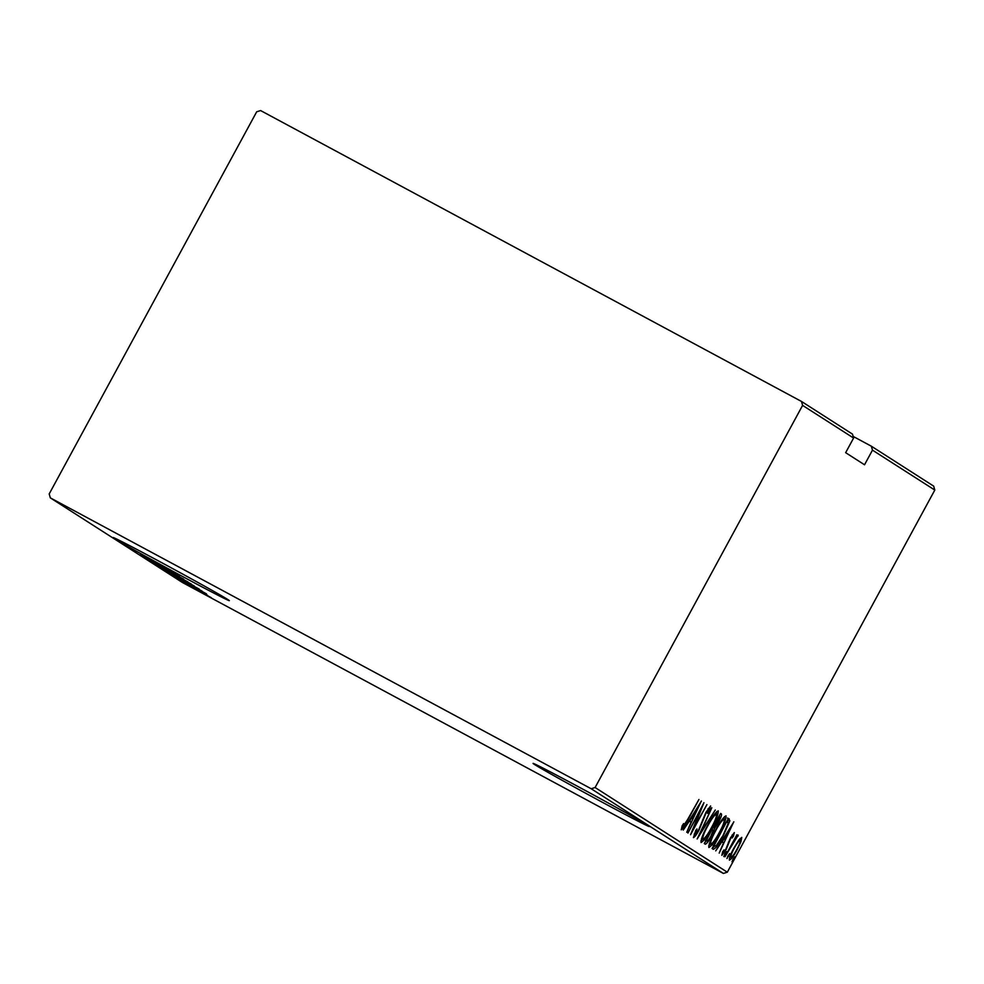 <?xml version="1.0" encoding="UTF-8"?>
<svg xmlns="http://www.w3.org/2000/svg" width="984" height="984" viewBox="0 0 984 984"><rect width="100%" height="100%" fill="white"/><g stroke="black" fill="none" stroke-linecap="round" stroke-linejoin="round"><path stroke-width="1.48" d="M534.46 764.457A66.112 1.119 -151.5 0 0 597.3 799.549A66.112 1.119 -151.5 0 0 649.255 826.486A66.112 1.119 -151.5 0 0 647.841 825.428A66.112 1.119 -151.5 0 0 585.013 790.336A66.112 1.119 -151.5 0 0 533.057 763.399A66.112 1.119 -151.5 0 0 534.46 764.457M114.538 538.617A66.112 1.119 -151.5 0 0 177.366 573.709A66.112 1.119 -151.5 0 0 229.333 600.646A66.112 1.119 -151.5 0 0 227.919 599.588A66.112 1.119 -151.5 0 0 165.078 564.496A66.112 1.119 -151.5 0 0 113.123 537.559A66.112 1.119 -151.5 0 0 114.538 538.617M872.476 450.143L864.53 464.78L845.65 452.677L853.595 438.052L802.6 405.383L801.48 401.447L260.612 110.565L256.689 111.795L49.2 493.931L50.319 497.867L182.52 582.553L723.388 873.435L591.187 788.75L595.111 787.52L727.311 872.205L934.8 490.069L872.476 450.143L871.357 446.207L853.128 436.404M871.357 446.207L933.681 486.133L934.8 490.069M211.154 597.608L188.916 585.652L211.277 597.706M184.635 582.872L207.599 595.332L184.635 582.872M203.688 592.835L181.363 580.818L203.737 592.872M172.963 575.394L202.126 591.163L173.024 575.296M194.094 585.911L163.959 569.625L194.278 586.046M156.837 565.062L188.005 582.011L156.837 565.062M147.6 559.146L179.617 576.636L147.612 559.121M140.601 554.718L171.659 571.532L140.515 554.681M50.319 497.867L591.187 788.75M174.033 573.057L142.938 556.157L174.033 573.057M152.791 562.516L183.688 579.17L152.692 562.479M191.277 584.029L160.417 567.436L191.45 584.152M199.075 589.022L168.202 572.43L199.248 589.145M206.48 593.844L175.398 576.956L206.48 593.844M188.227 584.705L183.319 582.073L188.239 584.717M188.571 585.185L191.376 586.735L188.571 585.185M196.443 589.969L191.548 587.337L196.468 589.994M801.48 401.447L852.476 434.116L853.595 438.052M595.111 787.52L802.6 405.383M738.676 840.287L741.776 837.372L740.927 841.714L737.09 849.795C734.015 855.625 731.456 859.069 729.415 860.151C729.279 857.691 730.817 853.583 734.039 847.839L738.676 840.287M724.962 856.781L736.905 834.764L735.491 838.22L738.221 835.084L724.962 856.781M734.322 832.587L733.388 836.203L732.121 837.95L732.834 835.281L730.817 837.987L726.167 849.5L721.85 855.317L722.637 851.8L723.978 849.905L723.314 852.599L725.761 849.401L730.423 837.876L734.322 832.587M713.289 849.303L712.072 848.528L728.431 818.405L729.882 820.791L723.265 835.908C719.12 843.94 715.798 848.405 713.289 849.303L713.339 849.327M704.273 843.534L720.632 813.411L721.37 813.891C721.887 815.084 720.94 817.827 718.529 822.12L714.618 828.257L711.211 836.449C708.788 841.037 706.832 843.62 705.331 844.211L704.273 843.534M697.164 838.971L711.826 807.766L700.35 833.19L715.294 809.992L697.164 838.971M687.927 833.054L703.941 802.71L693.671 828.147L706.906 804.617L690.547 834.739L700.78 809.365L687.927 833.054M687.718 819.34L698.935 799.512L687.89 819.856C685.418 824.912 683.204 828.233 681.248 829.819L682.183 825.736L683.646 823.559L682.957 826.745L687.718 819.34M701.309 801.038L686.734 832.292L691.063 822.058L689.415 821L683.265 830.066L701.395 801.087M693.425 837.63L695.823 830.287L696.979 828.971L695.11 834.543L698.652 829.918L705.885 812.39L710.632 805.957L708.874 811.714L707.558 813.362L708.911 809.02L706.291 812.489L698.96 830.176C696.758 834.346 694.913 836.831 693.425 837.63M707.558 825.514C711.727 817.544 715.282 812.649 718.234 810.828C718.332 814.358 716.155 820.066 711.703 827.974C707.521 835.945 703.978 840.803 701.063 842.513C701.002 838.983 703.166 833.325 707.558 825.514L707.902 825.711C704.347 832.058 702.625 836.621 702.736 839.426C705.061 838.184 707.939 834.284 711.37 827.753C714.938 821.369 716.672 816.769 716.573 813.928C714.199 815.281 711.309 819.217 707.902 825.711M715.356 830.508C719.525 822.538 723.08 817.643 726.032 815.822C726.118 819.352 723.941 825.059 719.501 832.968C715.319 840.939 711.776 845.797 708.861 847.519C708.8 843.989 710.965 838.319 715.356 830.508L715.7 830.705C712.145 837.052 710.423 841.615 710.534 844.42C712.846 843.177 715.725 839.278 719.156 832.747C722.736 826.363 724.47 821.763 724.372 818.922C721.998 820.275 719.107 824.211 715.7 830.705M733.769 821.824L719.193 853.091L723.523 842.845L721.875 841.787L715.725 850.865L733.855 821.874M724.839 853.841L726.536 851.554L723.818 856.572L724.839 853.841L725.515 854.272M727.976 855.846L729.673 853.559L726.955 858.577L727.976 855.846M733.055 859.106L734.765 856.818L732.034 861.836L733.055 859.106M727.311 872.205L723.388 873.435M682.957 826.745L681.937 826.449M682.183 825.748L682.933 826.154M691.272 818.159L689.821 821.259M690.817 817.913L692.576 818.86L698.197 806.868L691.272 818.024L692.576 818.86M694.2 834.051L695.11 834.543M708.136 808.602L708.911 809.02M702.711 819.549L703.326 819.869M716.733 811.603L716.155 813.706M702.355 839.217L700.903 840.865M715.282 813.239L716.573 813.928M701.481 838.749L702.736 839.426M720.608 813.473L721.37 813.891M719.624 815.269L719.107 816.609M713.794 826.252L713.326 826.867M713.031 827.409L714.618 828.257M712.871 827.704L706.291 840.656L706.844 841.012C707.607 841.32 708.972 839.733 710.866 836.228L713.117 830.422L712.022 829.266M706.364 840.754L704.63 842.882M719.759 817.015L714.286 826.523C715.061 826.831 716.352 825.305 718.16 821.96L719.759 817.015M705.922 840.508L705.159 840.102M724.531 816.597L723.953 818.7M710.153 844.211L708.701 845.859M723.08 818.233L724.372 818.922M709.279 843.743L710.534 844.42M728.394 818.467L729.23 818.909M727.545 818.011L728.197 819.893L729.882 820.791M728.197 819.893L727.631 822.083M714.765 846.068L712.084 848.515M726.733 821.517L714.089 845.65L714.691 846.031L713.019 845.133M713.72 845.502L716.094 845.908L722.933 835.687L728.135 823.51L727.09 821.714M723.732 838.946L722.281 842.046M723.277 838.7L725.024 839.647L730.657 827.655L723.72 838.811L725.024 839.647M732.17 834.924L732.834 835.281M722.49 852.156L723.314 852.599M737.397 835.65L738.148 836.056M736.044 837.409L736.696 837.753M727.951 855.908L728.652 856.289M740.029 838.553L739.661 839.721M729.845 856.892L730.878 857.445C732.428 856.67 734.384 854.051 736.733 849.598L737.09 849.795M730.251 857.113L729.451 858.109M736.733 849.598C739.193 845.182 740.386 842.009 740.312 840.065C738.713 840.926 736.733 843.596 734.359 848.073C731.911 852.464 730.743 855.588 730.878 857.445M739.267 839.5L740.312 840.065M733.031 859.167L733.732 859.536M157.76 564.385L168.412 570.031L157.76 564.385M177.563 576.833L163.418 569.047L177.563 576.833M178.485 577.436L167.305 571.458L178.83 577.756M185.361 581.827L171.204 574.041L185.361 581.827M198.473 589.022L175.103 576.452L198.485 588.998M190.22 585.173L200.859 590.831L190.22 585.173M201.142 592.356L191.56 587.067L201.142 592.356M728.369 842.23L729.021 842.587"/></g></svg>
